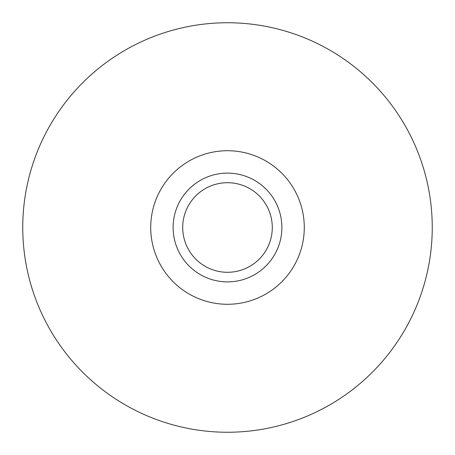 <?xml version="1.0" encoding="UTF-8"?>
<svg xmlns="http://www.w3.org/2000/svg" width="455" height="455" viewBox="0 0 455 455"><rect width="100%" height="100%" fill="white"/><g stroke="black" fill="none" stroke-linecap="round" stroke-linejoin="round"><path stroke-width="0.68" d="M272.289 227.5A44.789 44.789 0 0 1 227.5 272.289A44.789 44.789 0 0 1 182.711 227.5A44.789 44.789 0 0 1 227.5 182.711A44.789 44.789 0 0 1 272.289 227.5M227.5 22.75A204.75 204.75 0 0 1 432.25 227.5A204.75 204.75 0 0 1 227.5 432.25A204.75 204.75 0 0 1 22.75 227.5A204.75 204.75 0 0 1 227.5 22.75M227.5 304.281A76.781 76.781 0 0 1 150.719 227.5A76.781 76.781 0 0 1 227.5 150.719A76.781 76.781 0 0 1 304.281 227.5A76.781 76.781 0 0 1 227.5 304.281M227.5 281.884A54.39 54.39 0 0 1 173.116 227.5A54.39 54.39 0 0 1 227.5 173.116A54.39 54.39 0 0 1 281.884 227.5A54.39 54.39 0 0 1 227.5 281.884"/></g></svg>
